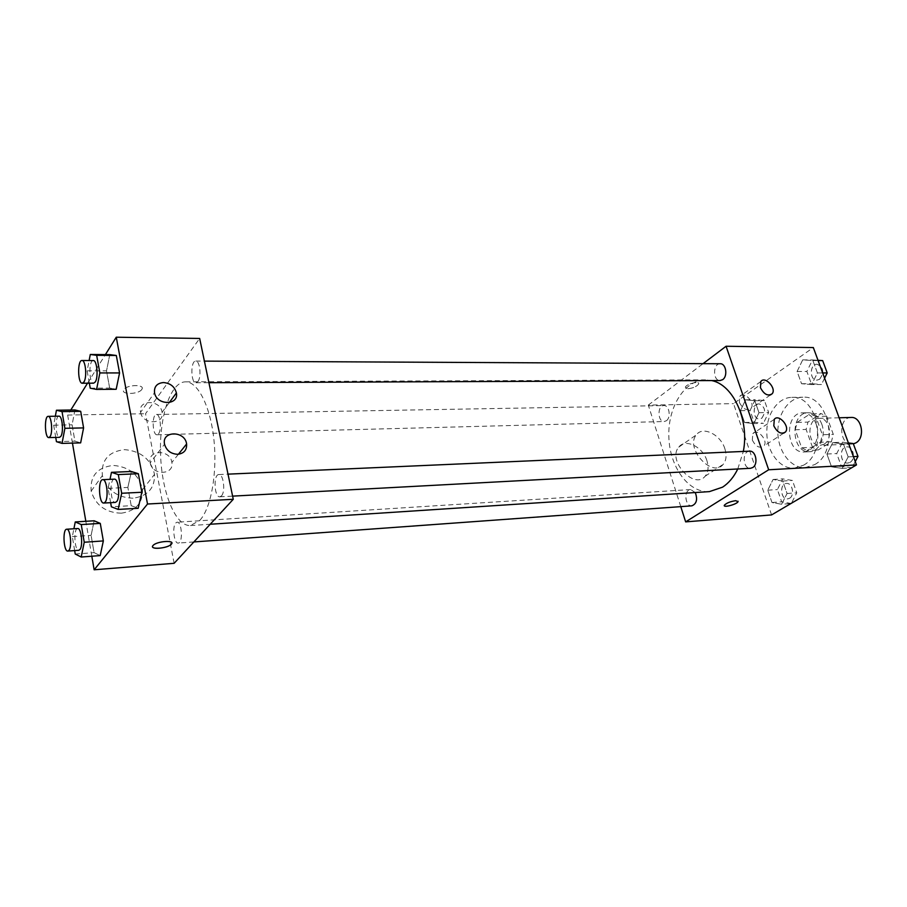 <?xml version="1.0" encoding="UTF-8"?>
<svg xmlns="http://www.w3.org/2000/svg" width="907" height="907" viewBox="0 0 907 907"><rect width="100%" height="100%" fill="white"/><g stroke="black" fill="none" stroke-linecap="round" stroke-linejoin="round"><path stroke-width="0.68" stroke-dasharray="4.54 3.4" d="M851.129 417.458C838.023 417.22 838.986 445.201 852.047 444.056L853.374 443.886M824.021 444.192C833.737 438.954 829.701 417.288 819.236 418.308C806.198 418.048 807.185 446.573 820.177 445.416L824.021 444.192M812.525 447.321L806.119 429.419L807.967 422.095L821.13 413.592L826.696 416.222L833.306 434.362L831.379 441.811L818.012 450.076L812.525 447.321L801.652 447.797L795.246 429.771L806.119 429.419M826.696 416.222L815.778 416.506L822.377 434.759L833.306 434.362M831.379 441.811L820.461 442.253L807.128 450.564L818.012 450.076M820.461 442.253L822.377 434.759M815.778 416.506L810.212 413.853L821.13 413.592M795.246 429.771L797.083 422.401L810.212 413.853M801.652 447.797L807.128 450.564M821.697 423.932C826.447 435.972 819.474 451.788 809.622 451.72C791.051 453.398 789.634 412.345 808.273 412.742C814.282 412.946 818.749 416.676 821.697 423.932M816.175 424.102C813.239 416.823 808.772 413.082 802.774 412.866C784.158 412.47 785.575 453.659 804.124 451.969L809.532 450.246C817.06 444.215 819.282 435.496 816.175 424.102M797.083 422.401L807.967 422.095M814.656 464.611C839.769 451.448 829.599 394.738 802.865 397.209C788.705 397.323 777.118 414.488 777.877 433.308C778.421 452.14 791.153 468.454 805.291 467.593L814.656 464.611M803.523 465.212C828.579 451.969 818.42 394.874 791.743 397.368C777.616 397.481 766.064 414.748 766.834 433.682C767.379 452.638 780.088 469.066 794.192 468.205L803.523 465.212M771.574 514.927L733.525 403.638L813.33 347.551M832.785 442.616L843.419 443.954L848.158 456.89L842.149 468.375L831.549 466.844L826.923 454.033L832.785 442.616L843.419 443.954L848.158 456.89L842.149 468.375L831.549 466.844L826.923 454.033L832.785 442.616L842.592 442.208L848.385 442.933M811.686 384.568L801.55 383.729L797.106 371.451L802.706 359.875L812.876 360.533L817.411 372.936L811.686 384.568L801.55 383.729L797.106 371.451L802.706 359.875L812.876 360.533L817.411 372.936L811.686 384.568L821.459 384.5L811.312 383.661L806.867 371.451L812.479 359.954L818.012 360.306M753.774 423.603L744.534 422.515L740.475 410.678L745.565 399.817L754.817 400.735L758.978 412.696L753.774 423.603L744.534 422.515L740.475 410.678L745.565 399.817L754.817 400.735L758.978 412.696L753.774 423.603L763.422 423.331L754.159 422.243L750.1 410.474L755.191 399.67L764.476 400.588L768.637 412.47L763.422 423.331M781.619 504.258L771.982 502.523L767.753 490.199L773.07 479.486L782.73 481.05L787.061 493.499L781.619 504.258L771.982 502.523L767.753 490.199L773.07 479.486L782.73 481.05L787.061 493.499L781.619 504.258L790.87 503.566M687.812 388.752C693.129 388.151 696.746 386.552 698.651 383.967C700 380.509 686.032 384.012 685.329 387.3L687.812 388.752L685.329 387.312C686.043 384.012 700 380.521 698.651 383.967C696.746 386.563 693.129 388.162 687.812 388.763M680.783 506.639L648.29 405.1L733.525 403.638M648.29 405.1L703.061 363.662M706.916 460.688C702.789 446.732 685.182 438.138 678.742 447.151C667.008 460.234 694.229 490.165 705.136 476.22C708.288 472.309 708.889 467.128 706.916 460.688M724.852 448.682C726.881 455.201 726.326 460.439 723.174 464.373C712.312 478.397 684.694 447.967 696.395 434.816C702.8 425.757 720.589 434.555 724.852 448.682M738.083 501.231L735.668 500.687C730.248 501.514 726.484 503.034 724.353 505.222L724.296 505.664M739.386 402.425C742.89 409.08 746.756 411.064 750.962 408.365C755.701 403.025 743.944 390.373 739.817 396.37L739.386 402.425M752.311 440.042C755.712 446.629 759.544 448.659 763.785 446.097C768.819 440.893 757.288 427.719 752.855 433.614L752.311 440.042M695.25 492.546L690.669 489.553L688.798 490.199C683.447 493.238 686.055 506.662 691.86 505.834M720.215 363.741C712.8 363.322 712.687 380.963 720.101 380.543M749.601 451.164C741.824 451.108 742.754 469.1 750.486 468.295M666.35 420.757C671.305 417.605 669.264 405.055 663.901 405.565C657.167 405.316 657.507 422.072 664.219 421.528L666.35 420.757M737.776 468.976L743.332 451.437M711.689 380.577L705.544 379.863C684.513 379.874 667.643 407.254 668.844 437.072C669.695 466.901 688.424 493.057 709.399 491.617M199.857 520.312C211.104 508.158 217.476 472.808 213.893 439.498C210.39 406.132 197.805 381.541 185.527 381.836C170.448 381.87 159.144 416.721 160.573 454.634C161.763 492.558 175.448 526.548 190.493 525.538L199.857 520.312M175.743 522.965L177.058 522.205C181.967 521.355 183.191 543.248 178.225 543.078C174.11 543.883 172.001 526.65 175.743 522.965M197.862 381.598C201.671 377.176 199.971 360.533 195.776 361.077C190.413 360.567 190.685 383.264 196.014 382.754L197.862 381.598M221.433 495.936C225.673 491.9 223.485 473.737 218.859 474.542C213.168 474.293 214.199 497.614 219.845 496.809L221.433 495.936M158.498 433.829C161.922 429.884 160.233 413.853 156.469 414.465C151.752 414.08 152.319 435.36 157.013 434.77L158.498 433.829M174.133 563.304L145.539 413.717L199.665 338.447M94.158 520.788L91.108 535.357L94.079 552.646L100.189 555.594L94.079 552.646L91.108 535.357L94.158 520.788M74.941 409.953L72.095 424.816L74.907 441.165L80.644 442.865L74.907 441.165L72.095 424.816L74.941 409.953M109.781 354.626L106.516 370.85L109.668 388.06L116.187 389.284L109.668 388.06L106.516 370.85L109.781 354.626M72.447 443.104L67.651 415.043L70.791 410.021M87.537 383.208L105.405 354.592M91.822 556.218L85.836 521.287M131.209 505.675L138.181 508.294L131.209 505.675L127.864 487.422L131.209 505.675L111.357 506.786M131.379 471.504L127.864 487.422L131.379 471.504M140.596 412.311C142.501 424.941 164.598 424.816 162.081 412.334C160.63 399.454 137.683 399.273 140.596 412.311L154.53 392.731M150.188 462.831C152.149 475.767 174.393 475.223 171.865 462.434C170.414 449.18 147.217 449.441 150.188 462.831L164.541 444.215M121.255 513.192C135.733 511.06 142.818 503.192 142.524 489.587C139.111 474.826 129.327 466.765 113.16 465.416C97.332 467.377 89.997 475.948 91.165 491.118C95.643 505.346 105.666 512.704 121.255 513.192M67.651 415.043L145.539 413.717M141.753 389.466L141.821 389.364C145.585 384.194 126.799 384.443 123.862 389.636C120.132 394.817 138.646 394.59 141.753 389.466M133.023 498.204C117.173 497.614 106.958 490.086 102.355 475.608C101.108 460.178 108.534 451.527 124.61 449.634C141.038 451.108 151.004 459.35 154.53 474.372C154.882 488.181 147.716 496.129 133.023 498.204M171.842 542.964C171.786 539.733 155.721 541.898 153.011 545.526L152.557 546.728M141.753 389.477C138.646 394.59 120.132 394.817 123.862 389.647C126.81 384.443 145.585 384.205 141.821 389.364L141.753 389.477M74.657 550.583L72.322 536.615L73.898 528.77M77.673 528.532C73.274 528.305 74.476 551.082 78.818 550.277M75.236 554.03L94.079 552.646M72.322 536.615L91.108 535.357M55.735 437.412L53.694 425.202L55.338 416.234M58.955 416.166C54.805 415.757 55.418 437.911 59.545 437.321M56.449 441.675L74.907 441.165M53.694 425.202L72.095 424.816M110.631 502.682L108.08 488.363L109.996 479.35M114.339 479.157C109.294 478.851 110.337 503.226 115.336 502.433M108.08 488.363L127.864 487.422M89.34 383.196L87.129 370.838L89.124 360.533M93.285 360.555C88.546 360.022 88.909 383.718 93.625 383.185M90.224 388.185L109.668 388.06M87.129 370.838L106.516 370.85M791.312 503.532L781.653 501.809L777.412 489.553L782.741 478.896L792.435 480.449L796.765 492.818L791.471 503.204M789.487 498.294C795.031 495.46 792.412 482.671 786.471 483.465C779.272 483.556 780.496 499.757 787.65 498.884L789.487 498.294M773.07 479.486L782.741 478.896M782.73 481.05L792.435 480.449M787.061 493.499L796.765 492.818M771.982 502.523L781.653 501.809M767.753 490.199L777.412 489.553M789.532 498.294C795.076 495.449 792.457 482.66 786.516 483.454C779.317 483.556 780.542 499.757 787.695 498.884L789.532 498.294M761.676 418.308C766.154 411.755 765.327 406.948 759.193 403.887C752.277 403.66 752.572 419.567 759.476 419.034L761.676 418.308M745.565 399.817L755.191 399.67M754.817 400.735L764.476 400.588M758.978 412.696L768.637 412.47M744.534 422.515L754.159 422.243M740.475 410.678L750.1 410.474M761.721 418.308C766.2 411.755 765.372 406.948 759.238 403.887C752.322 403.66 752.617 419.567 759.522 419.034L761.721 418.308M855.244 461.606L852.149 467.468M851.968 467.819L841.345 466.3L836.719 453.557L842.592 442.208M849.972 462.377C855.97 459.282 853.34 446.153 846.889 446.868C838.952 446.845 839.859 463.862 847.75 463.069L849.972 462.377M843.419 443.954L848.669 443.727M848.158 456.89L853.419 456.629M842.149 468.375L851.514 467.842M831.549 466.844L841.345 466.3M826.923 454.033L836.719 453.557M850.018 462.377C856.015 459.282 853.385 446.153 846.934 446.868C838.998 446.845 839.905 463.862 847.796 463.069L850.018 462.377M824.588 378.196L821.459 384.5M819.554 379.285C824.452 372.448 823.624 367.437 817.082 364.24C809.498 363.832 809.339 380.532 816.924 380.135L819.554 379.285M802.706 359.875L812.479 359.954M812.876 360.533L818.114 360.567M817.411 372.936L822.649 372.936M801.55 383.729L811.312 383.661M797.106 371.451L806.867 371.451M819.599 379.285C824.497 372.448 823.669 367.437 817.128 364.24C809.543 363.832 809.373 380.532 816.969 380.135L819.599 379.285M839.134 417.776L819.236 418.308M852.047 444.056L820.177 445.416M804.124 451.969L809.622 451.72M802.774 412.866L808.273 412.742M794.192 468.205L805.291 467.593M791.743 397.368L802.865 397.209M705.136 476.22L723.174 464.373M678.742 447.151L696.395 434.816M760.814 381.552L739.817 396.37M770.406 394.976L750.962 408.365M774.295 419.329L752.855 433.614M783.693 433.149L763.785 446.097M190.493 525.538L210.209 524.246M185.527 381.836L705.544 379.863M690.669 489.553L177.058 522.205M193.871 541.944L178.225 543.078M196.014 382.754L208.905 382.697M195.776 361.077L204.404 361.122M219.845 496.809L232.611 496.129M218.859 474.542L228.008 474.146M157.013 434.77L664.219 421.528M156.469 414.465L663.901 405.565M169.246 402.629L162.081 412.334M178.418 454.248L171.865 462.434M142.524 489.587L154.53 474.372M91.165 491.118L102.355 475.608"/><path stroke-width="1.36" d="M853.374 443.886L855.925 442.854C865.697 437.707 861.65 416.46 851.129 417.458L839.134 417.776M703.061 363.662L726.065 346.259L813.33 347.551L856.469 464.928L771.574 514.927L685.658 521.888L680.783 506.639M735.668 500.687L738.037 501.673C737.062 504.349 722.72 508.079 724.353 505.233C726.484 503.034 730.248 501.526 735.668 500.687M726.065 346.259L768.683 469.769L856.469 464.928M768.683 469.769L685.658 521.888M724.296 505.664C724.602 507.716 737.221 504.031 738.026 501.662L738.083 501.231M760.451 387.674L760.814 381.552C764.907 375.532 776.857 388.423 772.152 393.774C767.934 396.472 764.034 394.432 760.451 387.674M773.807 425.825L774.295 419.329C778.705 413.399 790.416 426.823 785.405 432.038C781.165 434.6 777.299 432.526 773.807 425.825M193.871 541.944L691.86 505.834C696.655 503.793 697.789 499.36 695.25 492.546M208.905 382.697L720.101 380.543L722.675 379.648C728.026 376.212 726.031 363.344 720.215 363.741L204.404 361.122M232.611 496.129L750.486 468.295L752.674 467.57C758.535 464.327 755.928 450.428 749.601 451.164L228.008 474.146M210.209 524.246L709.399 491.617L722.516 487.184C728.695 483.193 733.786 477.127 737.776 468.976M743.332 451.437C749.533 420.168 733.162 384.659 711.689 380.577M233.269 499.292L199.665 338.447L116.266 337.211L147.512 504.02L233.269 499.292L174.133 563.304L94.147 569.789L91.822 556.218M163.487 382.55C170.391 383.185 174.688 386.643 176.4 392.935C179.019 405.656 156.526 405.599 154.53 392.731L154.53 392.731C154.009 386.575 157.002 383.185 163.487 382.55M177.647 454.305C170.822 453.897 166.457 450.541 164.541 444.226L164.541 444.215C161.446 430.564 185.073 430.485 186.604 443.988C186.967 450.065 183.974 453.5 177.647 454.305M100.28 523.396L94.158 520.788L100.28 523.396L103.341 540.923L100.28 523.396L81.245 524.575L84.238 542.25L81.188 557.023L75.236 554.03L74.657 550.583M100.189 555.594L103.341 540.923L100.189 555.594L81.188 557.023M80.7 411.336L74.941 409.953L80.7 411.336L83.591 427.9L80.7 411.336L62.039 411.631L64.885 428.319L62.039 443.398L56.449 441.675L55.735 437.412M80.644 442.865L83.591 427.9L80.644 442.865L62.039 443.398M116.311 355.476L109.781 354.626L116.311 355.476L119.565 372.936L116.311 355.476L96.664 355.34L99.861 372.936L96.584 389.42L90.224 388.185L89.34 383.196M116.187 389.284L119.565 372.936L116.187 389.284L96.584 389.42M147.512 504.02L94.147 569.789M70.791 410.021L87.537 383.208M105.405 354.592L116.266 337.211M85.836 521.287L72.447 443.104M138.181 508.294L141.821 492.263L138.363 473.726L131.379 471.504L138.363 473.726L141.821 492.263L138.181 508.294L118.148 509.428L111.357 506.786L110.631 502.682M153.011 545.538C156.389 541.184 175.527 539.744 171.434 544.109C168.271 548.452 148.884 550.027 152.977 545.572L153.011 545.538M152.557 546.728C152.705 549.993 168.883 547.715 171.434 544.109L171.842 542.964M73.898 528.77L75.27 521.933L81.245 524.575M67.855 551.071L78.818 550.277L79.929 549.551C83.251 545.878 81.29 527.704 77.673 528.532L66.721 529.223C62.39 528.996 63.592 551.875 67.855 551.071L68.955 550.345C72.22 546.649 70.281 528.396 66.721 529.223M75.27 521.933L94.158 520.788M84.238 542.25L103.341 540.923M55.338 416.234L56.438 410.236L62.039 411.631M48.819 437.593L59.545 437.321L60.848 436.346C63.83 432.242 62.254 415.553 58.955 416.166L48.218 416.358C44.137 415.95 44.76 438.183 48.819 437.593L50.089 436.618C53.025 432.503 51.472 415.735 48.218 416.358M56.438 410.236L74.941 409.953M64.885 428.319L83.591 427.9M109.996 479.35L111.482 472.32L118.295 474.576L121.685 493.272L118.148 509.428M103.783 503.045L115.336 502.433L116.731 501.537C120.472 497.342 118.432 478.34 114.339 479.157L102.774 479.667C97.82 479.35 98.863 503.839 103.783 503.045L105.155 502.149C108.84 497.943 106.811 478.851 102.774 479.667M111.482 472.32L131.379 471.504M118.295 474.576L138.363 473.726M121.685 493.272L141.821 492.263M89.124 360.533L90.292 354.478L96.664 355.34M82.322 383.23L93.625 383.185L95.246 381.983C98.58 377.357 96.981 359.988 93.285 360.555L81.97 360.498C77.31 359.966 77.673 383.763 82.322 383.23L83.909 382.028C87.197 377.38 85.609 359.92 81.97 360.498M90.292 354.478L109.781 354.626M99.861 372.936L119.565 372.936M791.471 503.204L790.87 503.566M848.385 442.933L853.238 443.534L857.988 456.402L855.244 461.606M852.149 467.468L851.514 467.842M848.669 443.727L853.238 443.534M853.419 456.629L857.988 456.402M818.012 360.306L822.66 360.601L827.207 372.936L824.588 378.196M818.114 360.567L822.66 360.601M822.649 372.936L827.207 372.936M772.152 393.774L770.406 394.976M785.405 432.038L783.693 433.149M176.4 392.935L169.246 402.629M186.604 443.988L178.418 454.248"/></g></svg>
